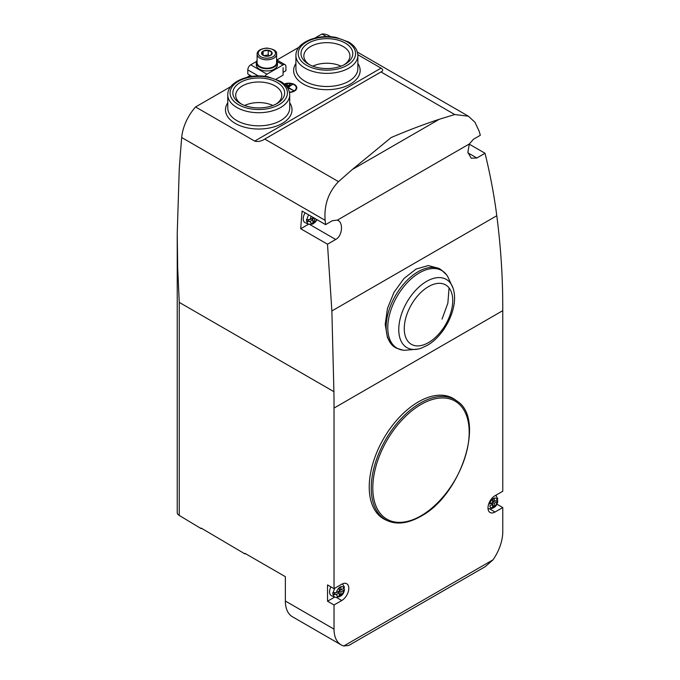 <?xml version="1.0" encoding="UTF-8"?>
<svg xmlns="http://www.w3.org/2000/svg" width="680" height="680" viewBox="0 0 680 680"><rect width="100%" height="100%" fill="white"/><g stroke="black" fill="none" stroke-linecap="round" stroke-linejoin="round"><path stroke-width="1.02" d="M334.033 588.676L327.539 584.928L327.539 601.222L334.033 604.971L341.734 600.525A9.979 5.763 120 0 0 348.262 591.727A9.979 5.763 120 0 0 346.732 583.729A9.979 5.763 120 0 0 341.734 584.222L334.033 588.676L334.033 408.068A1147.245 662.362 -120 0 0 333.905 391.671L331.865 310.955L327.497 244.205L335.69 239.479C342.499 235.969 343.638 222.079 337.348 220.15L332.367 220.702L325.575 224.629L325.116 220.328C323.969 205.071 328.431 192.177 338.495 181.645L264.75 139.06C261.341 141.27 257.983 141.95 254.685 141.091L195.568 106.956A34.416 19.873 120 0 0 181.696 137.522A1973.258 1139.264 120 0 0 179.248 169.226L177.233 233.52L177.692 267.997L179.248 302.379L179.248 515.423A6.885 3.978 180 0 1 177.233 512.61L177.233 233.52M195.568 106.956L230.792 86.623M246.696 77.435L250.231 75.395M256.488 61.48L250.716 64.812A4.131 2.389 120 0 0 247.8 69.87L247.8 73.992L252.008 76.423M276.913 59.993L298.936 47.277M314.84 38.097L321.929 34A34.416 19.873 120 0 1 328.797 35.606L330.854 36.788M494.25 501.508L494.25 498.534A4.93 2.848 120 0 0 492.626 499.469L492.626 502.452L489.762 504.101A5.329 3.077 -60 0 1 493.433 498.567A5.329 3.077 -60 0 1 497.114 499.86L494.25 501.508L492.626 500.573M495.61 495.388A7.607 4.394 -60 0 1 495.992 495.618L497.802 498.78L497.114 499.86M342.312 583.916A7.607 4.394 -60 0 1 342.669 584.137L344.479 587.299L343.791 588.379L340.926 590.027L340.926 587.053A4.93 2.848 120 0 0 339.303 587.987L339.303 590.971L336.438 592.62L333.31 592.713A7.607 4.394 -60 0 1 334.985 588.123M387.812 520.871L385.849 519.996A69.53 40.145 -60 0 1 383.63 438.583A69.53 40.145 -60 0 1 455.252 399.798L456.986 401.064A69.3 40.01 -60 0 0 385.602 439.722A69.3 40.01 -60 0 0 387.812 520.871C397.426 524.85 408.408 523.337 420.758 516.332C461.159 495.304 485.851 418.778 456.986 401.064M334.033 408.068L502.767 310.658L502.767 491.258L495.057 495.703A9.979 5.763 120 0 0 488.537 504.5A9.979 5.763 120 0 0 490.067 512.499A9.979 5.763 120 0 0 495.057 512.006L490.093 509.133M334.033 604.971L334.033 629.136A34.416 19.873 120 0 0 341.156 644.895A34.416 19.873 120 0 0 343.765 646L348.738 645.456L485.214 566.669L493.034 559.818A34.416 19.873 120 0 0 502.767 531.717L502.767 507.552L495.057 512.006M496.272 495.848L496.272 494.998M502.767 507.552L496.774 504.092M502.767 310.658A1147.245 662.362 -120 0 0 502.639 294.253C502.154 268.226 500.2 242.054 496.791 215.73C494.113 195.058 490.195 174.233 485.027 153.263L469.234 144.143M341.156 644.895L292.485 616.794A34.416 19.873 -60 0 1 285.362 601.035L285.362 576.683L244.962 553.358L244.962 553.919L201.153 528.071L201.153 528.632L179.248 515.423M312.936 217.337L312.936 217.915L310.072 219.572L306.952 219.666A7.607 4.394 -60 0 1 308.728 214.906M338.495 181.645L352.333 169.481L439.339 119.255L454.75 114.529L468.443 116.229L474.988 122.306L479.221 131.359L480.318 135.286L473.518 139.213L469.327 143.956L467.865 152.337L471.223 158.227L476.841 157.989L485.027 153.263M338.045 220.49L337.348 220.15L469.327 143.956M327.497 244.205L300.696 228.735L308.575 224.188M325.575 224.629L302.09 211.072A1973.258 1139.264 120 0 0 300.696 228.735M289.476 92.429A8.032 4.633 0 0 0 296.795 87.805A8.032 4.633 0 0 0 292.502 83.7A8.032 4.633 0 0 0 284.206 83.989M276.139 79.169L283.084 75.166L283.084 67.677L283.084 71.884M264.75 139.06L380.995 71.944C383.248 70.89 383.265 69.615 381.055 68.136L357.841 54.731M326.502 36.635L321.929 34M352.333 169.481L391.153 137.555C407.855 130.424 423.921 124.321 439.339 119.255M442.06 319.09L447.856 303.186L449.063 287.912M438.906 268.362L428.255 265.557L415.999 269.093L403.988 278.486L394.026 292.281L387.473 308.405L385.203 324.368L387.506 337.815L394.102 346.783A45.152 26.07 -60 0 1 396.534 293.837A45.152 26.07 -60 0 1 441.21 269.824L438.906 268.362M418.132 349.052A39.38 22.738 -60 0 1 406.929 302.158A39.38 22.738 -60 0 1 453.144 288.413A39.38 22.738 -60 0 1 453.875 291.201C457.861 309.162 444.337 335.861 427.082 345.474L420.92 348.296A39.38 22.738 -60 0 1 418.132 349.052L404.966 350.285A44.795 25.866 -60 0 1 403.002 350.149L396.329 348.143L394.102 346.783M240.44 103.53A25.899 14.951 0 0 0 277.066 103.53A25.899 14.951 0 0 0 277.066 82.382A25.899 14.951 0 0 0 240.44 82.382A25.899 14.951 0 0 0 240.44 103.53L240.44 103.53M308.575 64.192A25.899 14.951 0 0 0 345.21 64.192A25.899 14.951 0 0 0 345.21 43.044A25.899 14.951 0 0 0 308.575 43.044A25.899 14.951 0 0 0 308.575 64.192L308.575 64.192M272.867 105.493A22.27 12.861 0 0 0 244.63 105.493M275.995 104.116A23.043 13.303 0 0 0 281.784 95.582A23.043 13.303 0 0 0 258.749 81.991A23.043 13.303 0 0 0 235.713 95.582A23.043 13.303 0 0 0 241.502 104.116M341.012 66.156A22.27 12.861 0 0 0 312.774 66.156M344.139 64.77A23.043 13.303 0 0 0 349.928 56.245A23.043 13.303 0 0 0 326.893 42.645A23.043 13.303 0 0 0 303.858 56.245A23.043 13.303 0 0 0 309.647 64.77M403.002 350.149A44.795 25.866 -60 0 1 397.06 296.454A44.795 25.866 -60 0 1 446.522 274.762A44.795 25.866 -60 0 1 447.627 276.394L453.144 288.413M283.492 72.114L285.923 70.712L285.923 66.589A4.131 2.389 120 0 0 285.073 64.702A4.131 2.389 120 0 0 283.007 64.906L266.942 74.179A4.131 2.389 120 0 0 264.885 76.347M277.414 62.611L277.414 64.855A10.557 6.095 180 0 1 270.903 70.49A10.557 6.095 180 0 1 259.403 69.165A10.557 6.095 180 0 1 256.309 64.855L256.309 62.611A10.557 6.095 0 0 0 259.403 66.921A10.557 6.095 0 0 0 270.903 68.238A10.557 6.095 0 0 0 277.414 62.611A10.557 6.095 0 0 0 276.615 60.282M257.108 60.282A10.557 6.095 0 0 0 256.309 62.611M257.108 54.179L257.108 62.611A9.75 5.627 0 0 0 259.964 66.589A9.75 5.627 0 0 0 270.598 67.813A9.75 5.627 0 0 0 276.615 62.611L276.615 54.179C277.168 51.111 273.929 49.07 266.917 48.067C260.457 48.714 257.193 50.754 257.108 54.179A9.75 5.627 0 0 0 259.964 58.157A9.75 5.627 0 0 0 270.598 59.381A9.75 5.627 0 0 0 276.615 54.179M263.118 55.403A5.304 3.06 0 0 0 271.983 54.035A5.304 3.06 0 0 0 265.489 50.286A5.304 3.06 0 0 0 263.118 55.403M261.74 54.035L263.118 51.077L268.234 50.286L271.983 52.453L270.606 55.403M269.714 55.819L268.234 54.969L268.234 50.286M263.118 55.36L263.118 51.077M268.234 54.969L263.653 55.675M296.752 88.272A8.032 4.633 0 0 0 296.029 86.768M296.029 89.777A7.489 4.318 0 0 0 296.25 88.74L296.25 87.805A7.489 4.318 0 0 0 292.238 83.98A7.489 4.318 0 0 0 284.503 84.252M285.727 85.468L287.394 84.516L285.473 85.195M286.654 86.555L290.139 84.541L286.425 86.266M289.774 84.753L289.774 84.328M288.031 87.737L292.077 84.558L287.249 87.346M292.077 84.983L292.077 84.558M287.453 87.652L293.488 90.466L288.031 87.312M289.408 92.115A7.489 4.318 0 0 0 296.25 87.805M316.65 219.478A5.329 3.077 -60 0 1 312.868 223.125A5.329 3.077 -60 0 1 310.072 221.442L306.952 221.535A7.607 4.394 -60 0 0 308.703 224.247L305.125 222.657A8.032 4.633 -60 0 1 305.125 212.823M310.072 221.442L312.936 219.793L312.936 222.768A4.93 2.848 120 0 0 314.56 221.833L314.56 218.858L315.07 218.56M306.952 221.535L308.958 219.938M306.952 219.666L306.527 219.462A7.658 4.42 120 0 0 306.527 221.34M312.698 219.649L312.698 218.059M311.321 218.858L312.936 219.793M312.936 220.898L314.56 221.833M312.936 217.915L314.56 218.858M336.438 594.498L339.303 592.841L339.303 595.825A4.93 2.848 120 0 0 340.926 594.881L340.926 591.906L343.791 590.248A5.329 3.077 -60 0 1 340.119 595.782A5.329 3.077 -60 0 1 336.438 594.498L333.31 594.592A7.607 4.394 -60 0 0 335.07 597.295L331.491 595.714A8.032 4.633 -60 0 1 330.922 586.874M327.539 601.222L334.662 597.116M343.791 590.248L344.479 589.399L343.604 588.2M333.31 594.592L335.325 592.986M333.31 592.713L332.894 592.51A7.658 4.42 120 0 0 332.894 594.388M497.114 501.729A5.329 3.077 -60 0 1 493.433 507.263A5.329 3.077 -60 0 1 489.762 505.979L492.626 504.322L492.626 507.305A4.93 2.848 120 0 0 494.25 506.362L494.25 503.387L497.802 500.879L496.927 499.681M339.065 592.696L339.065 591.107M339.303 590.69L340.68 589.891M339.303 589.092L340.926 590.027M337.679 591.906L339.303 592.841M339.303 593.946L340.926 594.881M339.303 590.971L340.926 591.906M492.379 504.177L492.379 502.588M492.626 502.163L494.003 501.373M491.002 503.387L492.626 504.322M492.626 505.427L494.25 506.362M492.626 502.452L494.25 503.387M201.153 528.632L201.637 528.351M244.962 553.919L245.446 553.639M336.438 592.62A5.329 3.077 -60 0 1 340.119 587.087A5.329 3.077 -60 0 1 343.791 588.379M343.765 646L493.034 559.818M333.905 391.671L179.248 302.379M334.033 629.136L285.362 601.035M310.072 219.572A5.329 3.077 -60 0 1 311.355 216.418M331.865 310.955L496.791 215.73M325.116 220.328L181.696 137.522M295.919 63.469A33.269 19.21 0 0 0 303.365 84.056A33.269 19.21 0 0 0 345.108 86.547A33.269 19.21 0 0 0 357.867 63.469M227.775 102.808A33.269 19.21 0 0 0 235.221 123.403A33.269 19.21 0 0 0 276.973 125.894A33.269 19.21 0 0 0 289.723 102.808M254.685 141.091L325.737 100.07M326.238 99.781L381.055 68.136M454.75 114.529L380.995 71.944M227.775 94.834L227.775 107.95A30.974 17.884 0 0 0 236.844 120.59A30.974 17.884 0 0 0 270.606 124.466A30.974 17.884 0 0 0 289.723 107.95L289.723 94.834C289.501 89.403 286.458 84.923 280.611 81.388L268.2 76.857C249.56 72.956 227.392 81.685 227.775 94.834A30.974 17.884 0 0 0 236.844 107.474A30.974 17.884 0 0 0 270.606 111.358A30.974 17.884 0 0 0 289.723 94.834M238.468 104.669A28.679 16.558 0 0 0 286.45 97.248A28.679 16.558 0 0 0 251.328 76.968A28.679 16.558 0 0 0 238.468 104.669M295.919 55.488L295.919 68.603A30.974 17.884 0 0 0 304.988 81.252A30.974 17.884 0 0 0 338.75 85.127A30.974 17.884 0 0 0 357.867 68.603L357.867 55.488C357.646 50.065 354.603 45.586 348.755 42.049L336.345 37.519C317.704 33.617 295.536 42.347 295.919 55.488A30.974 17.884 0 0 0 304.988 68.136A30.974 17.884 0 0 0 338.75 72.012A30.974 17.884 0 0 0 357.867 55.488M306.612 65.322A28.679 16.558 0 0 0 354.594 57.902A28.679 16.558 0 0 0 319.473 37.621A28.679 16.558 0 0 0 306.612 65.322M420.997 515.806A68.161 39.355 -60 0 1 379.253 456.425A68.161 39.355 -60 0 1 462.731 408.229A68.161 39.355 -60 0 1 420.997 515.806M428.502 342.601A34.28 19.788 -60 0 1 404.26 328.61A34.28 19.788 -60 0 1 428.502 286.62A34.28 19.788 -60 0 1 452.744 300.62A34.28 19.788 -60 0 1 428.502 342.601M283.007 64.906L277.27 61.591M266.942 74.179L250.716 64.812M258.383 75.981L247.8 69.87M260.78 56.754A8.602 4.964 0 0 0 275.171 54.528A8.602 4.964 0 0 0 264.639 48.441A8.602 4.964 0 0 0 260.78 56.754M335.69 239.479L309.859 224.57M476.841 157.989L467.942 152.847M341.734 600.525L336.77 597.652M488.393 508.776A7.607 4.394 -60 0 1 488.027 508.581L488.393 508.776C494.046 508.818 497.182 506.183 497.802 500.879M468.443 116.229L357.382 52.105M268.473 137.011L269.407 136.468M378.105 73.712L378.734 73.347M446.522 274.762L441.21 269.824M285.073 64.702L276.615 59.815M308.703 224.247L312.655 224.102L315.358 222.079L317.024 219.691M335.07 597.295C340.723 597.337 343.859 594.702 344.479 589.399"/></g></svg>
